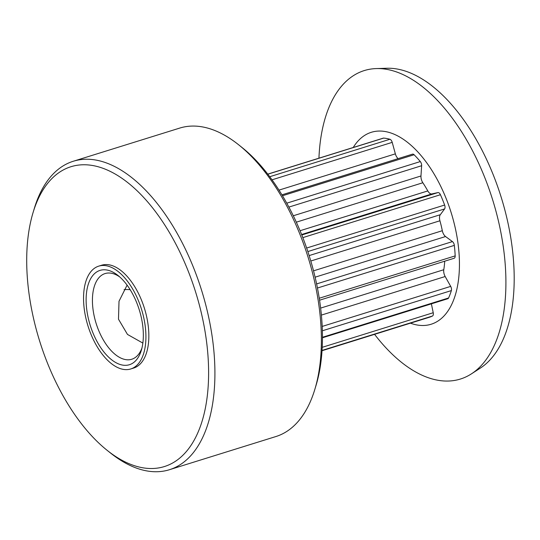 <?xml version="1.0" encoding="UTF-8"?>
<svg xmlns="http://www.w3.org/2000/svg" width="540" height="540" viewBox="0 0 540 540"><rect width="100%" height="100%" fill="white"/><g stroke="black" fill="none" stroke-linecap="round" stroke-linejoin="round"><path stroke-width="0.81" d="M431.386 303.845L433.229 312.728A3.591 1.87 72.7 0 1 432.614 315.934A3.591 1.87 72.7 0 1 432.479 316.015A93.339 48.593 72.7 0 1 428.99 317.385L322.022 350.723M444.717 261.205A75.391 39.251 72.7 0 1 443.779 269.723A6.46 3.362 -107.3 0 0 445.176 276.521L450.691 286.382A3.591 1.87 72.7 0 1 451.366 290.581A93.339 48.593 72.7 0 1 448.578 297.979A3.591 1.87 72.7 0 1 448.092 298.593A3.591 1.87 72.7 0 1 447.822 298.721L322.454 337.79M281.927 194.846L412.526 154.143A3.591 1.87 72.7 0 1 414.092 154.744A93.339 48.593 72.7 0 1 420.309 161.568A3.591 1.87 72.7 0 1 421.639 165.719L420.971 175.979A6.46 3.362 -107.3 0 0 422.84 182.75A75.391 39.251 72.7 0 1 427.802 190.924A6.46 3.362 -107.3 0 0 431.865 193.928L437.94 192.578A3.591 1.87 72.7 0 1 440.438 194.731A93.339 48.593 72.7 0 1 444.629 205.038A3.591 1.87 72.7 0 1 444.589 208.94L440.303 214.711A6.46 3.362 -107.3 0 0 439.925 220.772A75.391 39.251 72.7 0 1 442.314 230.708A6.46 3.362 -107.3 0 0 445.554 236.534L452.452 241.596A3.591 1.87 72.7 0 1 454.336 245.376A93.339 48.593 72.7 0 1 455.166 255.893A3.591 1.87 72.7 0 1 454.43 258.127A3.591 1.87 72.7 0 1 454.16 258.262L319.559 300.206M59.13 172.496A157.025 81.749 -107.3 0 0 33.041 212.652A157.025 81.749 -107.3 0 0 107.096 450.293A157.025 81.749 -107.3 0 0 176.189 460.789A157.025 81.749 -107.3 0 0 187.285 268.799A157.025 81.749 -107.3 0 0 59.13 172.496M33.041 212.652L34.29 208.507A161.548 84.105 72.7 0 1 61.128 167.197A161.548 84.105 72.7 0 1 73.278 161.258A161.548 84.105 72.7 0 1 197.552 278.249A161.548 84.105 72.7 0 1 181.562 463.786A161.548 84.105 72.7 0 1 169.412 469.726A161.548 84.105 72.7 0 1 110.477 452.993L107.096 450.293M96.316 272.207A49.397 25.718 72.7 0 1 118.051 275.508A49.397 25.718 72.7 0 1 141.352 350.264A49.397 25.718 72.7 0 1 133.144 362.9A49.397 25.718 72.7 0 1 92.826 332.606A49.397 25.718 72.7 0 1 96.316 272.207M119.779 276.966A44.874 23.362 -107.3 0 0 105.071 273.564A44.874 23.362 -107.3 0 0 101.689 275.211A44.874 23.362 -107.3 0 0 97.247 326.747A44.874 23.362 -107.3 0 0 131.767 359.249A44.874 23.362 -107.3 0 0 135.149 357.595A44.874 23.362 -107.3 0 0 141.939 348.084M169.412 469.726L275.873 436.55A161.548 84.105 -107.3 0 0 288.023 430.61A161.548 84.105 -107.3 0 0 314.861 389.3A161.548 84.105 -107.3 0 0 238.673 144.815A161.548 84.105 -107.3 0 0 179.739 128.081L73.278 161.258M353.228 147.501A100.521 52.333 72.7 0 1 363.751 135.999A100.521 52.333 72.7 0 1 445.79 197.647A100.521 52.333 72.7 0 1 438.689 320.551A100.521 52.333 72.7 0 1 410.447 323.17M318.938 158.186A161.548 84.105 72.7 0 1 352.12 76.511A161.548 84.105 72.7 0 1 376.292 68.58A161.548 84.105 72.7 0 1 492.257 198.578A161.548 84.105 72.7 0 1 472.554 373.106A161.548 84.105 72.7 0 1 471.427 373.856A161.548 84.105 72.7 0 1 374.571 334.348M376.292 68.58L386.883 68.256A158.679 82.606 72.7 0 1 500.783 195.946A158.679 82.606 72.7 0 1 481.437 367.369A158.679 82.606 72.7 0 1 480.323 368.111L471.427 373.856M134.804 366.984A53.852 28.033 72.7 0 1 130.754 368.962A53.852 28.033 72.7 0 1 89.33 329.967A53.852 28.033 72.7 0 1 94.662 268.124A53.852 28.033 72.7 0 1 98.712 266.139A53.852 28.033 72.7 0 1 140.137 305.141A53.852 28.033 72.7 0 1 134.804 366.984M98.712 266.139L101.635 265.228A53.852 28.033 72.7 0 1 143.06 304.229A53.852 28.033 72.7 0 1 137.727 366.073A53.852 28.033 72.7 0 1 133.677 368.05L130.754 368.962M127.089 285.14L119.009 301.273L118.49 319.207L127.487 334.435L142.857 343.082M267.766 174.13L383.265 138.139A3.591 1.87 72.7 0 1 383.656 138.098A93.339 48.593 72.7 0 1 389.927 139.266A3.591 1.87 72.7 0 1 392.209 142.364L395.361 153.853A6.46 3.362 -107.3 0 0 398.115 158.639M238.673 144.815L242.055 147.514A157.025 81.749 72.7 0 1 316.109 385.155L314.861 389.3M124.065 289.67A39.488 33.291 -124.5 0 1 130.154 289.676M322.218 347.321L433.229 312.728M322.454 337.284L448.578 297.979M319.262 298.249L455.166 255.893M286.76 203.182L420.309 161.568M414.092 154.744L282.481 195.757M269.737 176.722L389.927 139.266M383.656 138.098L267.82 174.197M306.646 248.042L444.629 205.038M440.438 194.731L302.825 237.62M432.479 316.015L322.043 350.426M451.366 290.581L322.36 330.784M454.336 245.376L317.446 288.029M322.191 326.43L450.691 286.382M445.176 276.521L321.388 315.097M320.639 308.097L443.779 269.723M316.609 283.925L452.452 241.596M445.554 236.534L315.103 277.189M439.925 220.772L310.804 261.009M313.531 270.844L442.314 230.708M444.589 208.94L307.841 251.559M309.143 255.589L440.303 214.711M301.799 235.001L437.94 192.578M431.865 193.928L301.603 234.522M422.84 182.75L296.318 222.176M300.051 230.728L427.802 190.924M421.639 165.719L288.887 207.09M293.301 215.764L420.971 175.979M392.209 142.364L272.012 179.82M278.991 190.121L395.361 153.853"/></g></svg>
